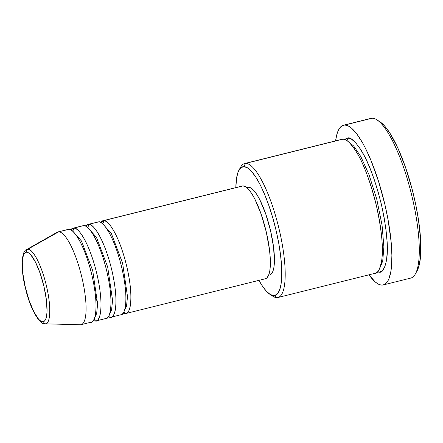 <?xml version="1.0" encoding="UTF-8"?>
<svg xmlns="http://www.w3.org/2000/svg" width="443" height="443" viewBox="0 0 443 443"><rect width="100%" height="100%" fill="white"/><g stroke="black" fill="none" stroke-linecap="round" stroke-linejoin="round"><path stroke-width="0.66" d="M81.091 324.669L91.053 322.188A47.783 12.205 -104 0 0 91.651 274.123A47.783 12.205 -104 0 0 68.604 229.363L58.642 231.844A47.783 12.205 -104 0 0 57.175 232.265L26.597 249.581A38.353 9.796 76 0 1 27.771 249.243L26.597 249.581C21.635 250.439 20.256 268.984 25.65 288.947C30.229 309.397 40.324 325.461 45.092 323.822L45.264 323.816A38.353 9.796 76 0 1 45.092 323.822L80.222 324.763A47.783 12.205 -104 0 0 80.432 324.758L45.264 323.816A2.652 2.564 -92 0 1 42.833 321.784A35.789 9.142 76 0 1 25.345 287.319A35.789 9.142 76 0 1 26.508 252.194A35.789 9.142 76 0 1 43.995 286.66A35.789 9.142 76 0 1 42.833 321.784A2.652 2.564 88 0 0 45.264 323.816C48.536 325.212 52.85 313.782 46.509 286.178C39.903 258.585 30.345 247.643 27.771 249.243A2.652 2.564 88 0 0 26.508 252.194L28.485 252.803L30.7 254.719L35.495 262.156L40.163 273.37L43.995 286.66L46.41 300.005L47.036 311.363L46.637 315.737L45.779 319.01L44.494 321.053L42.833 321.784L40.856 321.181L38.641 319.265L33.851 311.828L29.177 300.609L25.345 287.319L22.931 273.979L22.305 262.621L22.704 258.241L23.562 254.969L24.847 252.931L26.508 252.194A2.652 2.564 -92 0 1 27.771 249.243A38.353 9.796 76 0 1 46.509 286.178A38.353 9.796 76 0 1 45.264 323.816L80.432 324.758A47.783 12.205 -104 0 0 81.988 277.866A47.783 12.205 -104 0 0 58.642 231.844L27.771 249.243L58.642 231.844A47.783 12.205 76 0 1 81.689 276.609A47.783 12.205 76 0 1 81.091 324.669A47.783 12.205 76 0 1 80.432 324.758A47.783 12.205 76 0 1 80.011 324.747M123.902 311.833A2.652 2.564 -92 0 1 125.258 313.589L123.171 313.085A47.783 12.205 76 0 0 125.258 313.589A2.652 2.564 88 0 0 123.902 311.833M100.578 222.425L103.468 220.675A2.652 2.564 -92 0 1 102.305 223.571A2.652 2.564 88 0 0 103.468 220.675A47.783 12.205 76 0 1 126.515 265.435A47.783 12.205 76 0 1 125.917 313.5A47.783 12.205 76 0 1 125.258 313.589C129.339 315.327 134.711 301.085 126.814 266.692C118.58 232.315 106.674 218.681 103.468 220.675L242.93 185.922L103.468 220.675A47.783 12.205 76 0 0 102.809 220.769A47.783 12.205 76 0 0 100.578 222.425M120.28 314.829C124.361 316.568 129.727 302.325 121.836 267.932C113.602 233.555 101.691 219.922 98.484 221.915L88.522 224.402L98.484 221.915A47.783 12.205 -104 0 0 97.831 222.009L87.869 224.49A47.783 12.205 76 0 0 85.637 226.146L88.522 224.402A47.783 12.205 76 0 1 111.575 269.161A47.783 12.205 76 0 1 110.977 317.221L120.939 314.74A47.783 12.205 -104 0 0 121.537 266.68A47.783 12.205 -104 0 0 98.484 221.915L97.205 222.236M108.961 315.554A2.652 2.564 -92 0 1 110.318 317.315L108.225 316.806A47.783 12.205 76 0 0 110.318 317.315A2.652 2.564 88 0 0 108.961 315.554M87.869 224.49A47.783 12.205 76 0 1 88.522 224.402A2.652 2.564 -92 0 1 87.365 227.292A2.652 2.564 88 0 0 88.522 224.402C91.729 222.403 103.64 236.036 111.874 270.418C119.771 304.806 114.399 319.054 110.318 317.315A47.783 12.205 76 0 0 110.977 317.221M105.34 318.556C109.415 320.295 114.787 306.052 106.89 271.659C98.656 237.276 86.75 223.643 83.544 225.642L73.582 228.123L83.544 225.642A47.783 12.205 -104 0 0 82.885 225.731L72.923 228.217A47.783 12.205 76 0 0 70.692 229.873L73.582 228.123A47.783 12.205 76 0 1 96.629 272.882A47.783 12.205 76 0 1 96.031 320.942L105.993 318.462A47.783 12.205 -104 0 0 106.591 270.402A47.783 12.205 -104 0 0 83.544 225.642L82.265 225.958M94.021 319.281A2.652 2.564 -92 0 1 95.378 321.037L93.285 320.527A47.783 12.205 76 0 0 95.378 321.037A2.652 2.564 88 0 0 94.021 319.281M72.923 228.217A47.783 12.205 76 0 1 73.582 228.123A2.652 2.564 -92 0 1 72.425 231.013A2.652 2.564 88 0 0 73.582 228.123C76.789 226.129 88.694 239.763 96.928 274.139C104.825 308.533 99.453 322.775 95.378 321.037A47.783 12.205 76 0 0 96.031 320.942M90.394 322.277C94.475 324.016 99.847 309.773 91.95 275.38C83.716 241.003 71.805 227.37 68.604 229.363A47.783 12.205 -104 0 0 67.945 229.457L57.983 231.938A47.783 12.205 76 0 1 58.642 231.844L67.319 229.684M277.988 297.491L375.11 273.287A69.019 17.631 -104 0 0 375.974 203.863A69.019 17.631 -104 0 0 342.683 139.213L245.555 163.412L243.672 166.618A66.367 16.95 76 0 1 276.1 230.526A66.367 16.95 76 0 1 273.94 295.664L277.036 297.624A69.019 17.631 -104 0 0 279.284 229.884A69.019 17.631 -104 0 0 245.555 163.412A69.019 17.631 76 0 1 278.852 228.067A69.019 17.631 76 0 1 277.988 297.491A69.019 17.631 76 0 1 277.036 297.624A69.019 17.631 76 0 1 271.36 295.11M383.3 284.927A82.293 21.02 76 0 1 382.171 285.082L384.181 284.622L385.991 283.398L387.586 281.421L388.948 278.702L390.92 271.177L391.512 266.442L391.883 255.246L391.163 242.122L388.096 219.938L384.845 204.317L378.477 181.126L370.808 159.995L365.298 147.962L362.501 142.746L356.964 134.157L351.67 128.293L349.178 126.454L346.83 125.375L344.637 125.064L342.627 125.524L340.817 126.748L339.222 128.73L337.859 131.444L336.746 134.871L335.606 140.868A82.293 21.02 76 0 1 343.502 125.225A82.293 21.02 76 0 1 344.637 125.064L372.031 118.237L344.637 125.064A82.293 21.02 76 0 1 384.33 202.152A82.293 21.02 76 0 1 383.3 284.927L410.694 278.099A82.293 21.02 -104 0 0 411.724 195.33A82.293 21.02 -104 0 0 372.031 118.237A82.293 21.02 76 0 1 376.993 119.892A82.293 21.02 76 0 1 411.193 193.165A82.293 21.02 76 0 1 415.379 273.918A82.293 21.02 76 0 1 409.565 278.259M415.379 273.918L417.073 270.856A79.64 20.345 -104 0 0 413.026 192.711A79.64 20.345 -104 0 0 379.933 121.797L376.993 119.892M378.372 270.839A2.652 2.564 -92 0 1 379.142 272.179L377.425 271.952L379.142 272.179A2.652 2.564 88 0 0 378.372 270.839M347.661 137.972A2.652 2.564 -92 0 1 346.852 140.603A2.652 2.564 88 0 0 347.661 137.972L351.476 139.135L355.746 142.834L360.309 148.926L364.993 157.176L369.612 167.266L373.997 178.806L377.973 191.359L381.39 204.439L384.114 217.541L386.041 230.166L387.099 241.828L387.248 252.078L386.479 260.517L384.829 266.83L382.348 270.767L379.142 272.179C382.481 272.966 385.028 268.364 386.783 258.38C388.417 246.568 386.617 228.588 381.39 204.439C375.293 180.318 368.698 162.509 361.604 151.008C355.225 141.311 350.579 136.965 347.661 137.972L344.399 139.434M239.879 168.755A69.019 17.631 76 0 1 244.608 163.545A69.019 17.631 76 0 1 245.555 163.412L340.833 139.672M125.917 313.5L265.379 278.747A47.783 12.205 -104 0 0 265.977 230.687A47.783 12.205 -104 0 0 242.93 185.922L245.566 186.73L248.523 189.294L251.685 193.508L254.924 199.217L261.16 214.196L266.276 231.938L269.499 249.752L270.23 257.826L270.335 264.92L269.804 270.762L268.657 275.131L266.941 277.861L265.335 278.758M268.63 275.197L269.721 274.926A45.131 11.529 -104 0 0 270.285 229.535A45.131 11.529 -104 0 0 248.517 187.262L246.867 187.671L248.517 187.262L251.009 188.026L253.8 190.446L256.785 194.427L259.847 199.821L265.734 213.963L270.568 230.725L273.608 247.548L274.4 261.868L273.896 267.389L272.816 271.515L271.194 274.09L269.676 274.937M379.524 121.543L384.452 125.812L389.718 132.839L397.808 147.94L405.511 167.321L412.162 189.311L415.722 204.489L418.419 219.401L420.634 240.034L420.49 257.018L419.084 265.567L417.062 270.883M369.827 118.79A82.293 21.02 76 0 1 372.031 118.237A82.293 21.02 -104 0 0 370.896 118.397L343.502 125.225M382.171 285.082A82.293 21.02 76 0 1 368.986 274.815L375.138 281.859L377.624 283.692L379.978 284.771L382.171 285.082M374.163 273.42C377.497 274.206 380.044 269.604 381.805 259.62C383.439 247.809 381.639 229.834 376.406 205.679C370.315 181.558 363.72 163.749 356.621 152.254C350.247 142.552 345.601 138.205 342.683 139.213A69.019 17.631 -104 0 0 341.736 139.346L244.608 163.545M269.937 294.329L272.871 296.24A69.019 17.631 -104 0 0 277.036 297.624L273.94 295.664A66.367 16.95 76 0 1 269.937 294.329A66.367 16.95 76 0 1 258.945 280.347L261.78 285.126L266.171 290.985L270.274 294.54L273.94 295.664L277.025 294.302L279.406 290.519L280.995 284.45L281.737 276.332L281.593 266.481L280.574 255.268L278.719 243.129L276.1 230.526L272.816 217.95L268.99 205.884L264.776 194.782L260.334 185.08L255.832 177.15L251.441 171.291L247.338 167.736L243.672 166.618L240.588 167.975L238.207 171.762L236.617 177.831L235.837 187.616A66.367 16.95 76 0 1 238.982 170.112A66.367 16.95 76 0 1 243.672 166.618L245.555 163.412A69.019 17.631 -104 0 0 240.682 167.055L238.982 170.112M247.305 187.566L248.517 187.262A45.131 11.529 -104 0 0 247.897 187.35L246.806 187.622M241.645 186.243L242.93 185.922A47.783 12.205 -104 0 0 242.271 186.016L102.809 220.769M348.359 141.727L353.719 146.04L360.796 156.529L369.008 174.68L376.766 199.245L382.071 225.288L383.887 246.884L382.73 260.988L379.845 268.076L382.73 260.988L383.887 246.884L382.071 225.288L376.766 199.245L369.008 174.68L360.796 156.529L353.719 146.04L348.359 141.727M73.017 231.534L81.506 241.047L92.737 270.701L97.615 303.976L96.668 313.467L94.558 317.974L96.668 313.467L97.615 303.976L92.737 270.701L81.506 241.047L73.017 231.534M87.958 227.807L96.452 237.321L107.682 266.979L112.555 300.249L111.608 309.746L109.499 314.248L111.608 309.746L112.555 300.249L107.682 266.979L96.452 237.321L87.958 227.807M102.898 224.086L111.392 233.599L122.622 263.253L127.501 296.528L126.554 306.019L124.439 310.526L126.554 306.019L127.501 296.528L122.622 263.253L111.392 233.599L102.898 224.086M97.598 302.231L95.677 298.034"/></g></svg>

